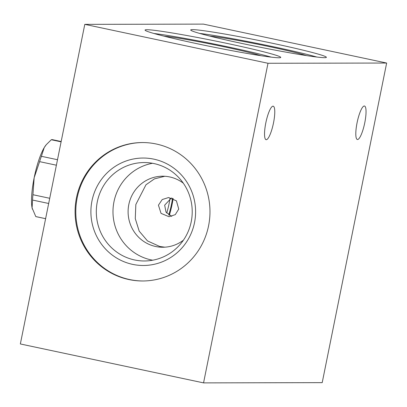 <?xml version="1.0" encoding="UTF-8"?>
<svg xmlns="http://www.w3.org/2000/svg" width="407" height="407" viewBox="0 0 407 407"><rect width="100%" height="100%" fill="white"/><g stroke="black" fill="none" stroke-linecap="round" stroke-linejoin="round"><path stroke-width="0.61" d="M158.435 205.184L162.215 199.542L168.615 197.532L176.419 200.849L178.739 209.076L175.275 214.642L169.047 216.728L161.045 213.375L158.435 205.184M171.723 216.382L166.02 212.144L164.662 205.174L171.489 197.899M265.807 122.945A17.119 3.765 -78 0 1 273.209 106.191A17.119 3.765 -78 0 1 273.499 122.929A17.119 3.765 -78 0 1 266.097 139.682A17.119 3.765 -78 0 1 265.807 122.945M357.076 122.766A17.119 3.765 -78 0 1 364.479 106.013A17.119 3.765 -78 0 1 364.769 122.751A17.119 3.765 -78 0 1 357.366 139.504A17.119 3.765 -78 0 1 357.076 122.766M164.774 176.272L154.421 178.882L145.965 184.788L135.841 204.507L135.277 218.605L139.199 231.151L147.482 240.913L159.768 246.494L164.845 247.176M183.292 183.17A35.516 34.61 -90.1 0 0 162.642 176.206A35.516 34.61 -90.1 0 0 128.821 204.523A35.516 34.61 -90.1 0 0 162.78 247.242A35.516 34.61 -90.1 0 0 183.404 240.196M306.537 55.601A53.724 2.467 11.4 0 0 269.973 46.764A53.724 2.467 11.4 0 0 209.661 36.07M242.994 43.681A69.21 3.18 11.4 0 0 326.389 57.331A69.21 3.18 11.4 0 0 274.084 43.62A69.21 3.18 11.4 0 0 190.695 29.97A69.21 3.18 11.4 0 0 242.994 43.681M316.885 57.046A69.21 3.18 11.4 0 0 273.453 46.754A69.21 3.18 11.4 0 0 199.562 33.389M260.902 55.693A53.724 2.467 11.4 0 0 224.338 46.851A53.724 2.467 11.4 0 0 164.026 36.157M197.359 43.773A69.21 3.18 11.4 0 0 280.749 57.423A69.21 3.18 11.4 0 0 228.449 43.712A69.21 3.18 11.4 0 0 145.055 30.062A69.21 3.18 11.4 0 0 197.359 43.773M271.245 57.138A69.21 3.18 11.4 0 0 227.818 46.846A69.21 3.18 11.4 0 0 153.927 33.481M191.224 221.739A49.211 47.955 -90.1 0 0 144.164 162.546A49.211 47.955 -90.1 0 0 97.304 201.786A49.211 47.955 -90.1 0 0 144.358 260.973A49.211 47.955 -90.1 0 0 191.224 221.739M152.503 163.278A49.211 47.955 -90.1 0 0 113.975 201.75A49.211 47.955 -90.1 0 0 152.696 260.205M194.515 222.654A53.724 52.35 -90.1 0 0 153.856 159.152A53.724 52.35 -90.1 0 0 91.982 200.87A53.724 52.35 -90.1 0 0 132.641 264.372A53.724 52.35 -90.1 0 0 194.515 222.654M208.577 225.793A69.21 67.445 -90.1 0 0 142.394 142.552A69.21 67.445 -90.1 0 0 76.485 197.731A69.21 67.445 -90.1 0 0 142.669 280.978A69.21 67.445 -90.1 0 0 208.577 225.793M142.755 142.552A69.21 67.445 -90.1 0 0 77.203 197.731A69.21 67.445 -90.1 0 0 143.025 280.972M267.999 63.273L386.65 63.039L322.207 382.646L203.556 382.88L267.999 63.273L84.793 24.354L203.444 24.12L386.65 63.039M203.556 382.88L20.35 343.961L84.793 24.354M172.537 198.24A24.125 5.301 -78 0 1 171.535 204.044A24.125 5.301 -78 0 1 168.722 214.957M170.004 198.463A22.833 5.021 -78 0 1 169.108 203.592A22.833 5.021 -78 0 1 166.707 213.09M169.312 215.339A26.959 5.927 102 0 0 172.171 204.044A26.959 5.927 102 0 0 173.153 198.494M45.615 218.666L35.796 216.58L32.077 207.875L32.56 200.056L48.677 203.48M57.499 159.722L41.382 156.298L44.236 147.578L46.306 144.653L51.287 139.749L61.106 141.834M49.725 198.285L32.926 194.719L34.163 177.732L39.596 161.64L56.39 165.206M39.596 161.64A39.357 8.654 -78 0 1 41.382 156.298M51.287 139.749A39.357 8.654 -78 0 1 52.427 139.662L61.167 141.524M45.609 218.686L36.07 216.661A39.357 8.654 -78 0 1 35.796 216.58M32.926 194.719A39.357 8.654 102 0 0 32.56 200.056M32.387 209.183A35.551 7.814 -78 0 1 32.362 209.101A35.551 7.814 -78 0 1 32.077 207.875A35.551 7.814 -78 0 1 34.163 177.732A35.551 7.814 -78 0 1 44.236 147.578A35.551 7.814 -78 0 1 45.966 145.07L46.306 144.653"/></g></svg>
